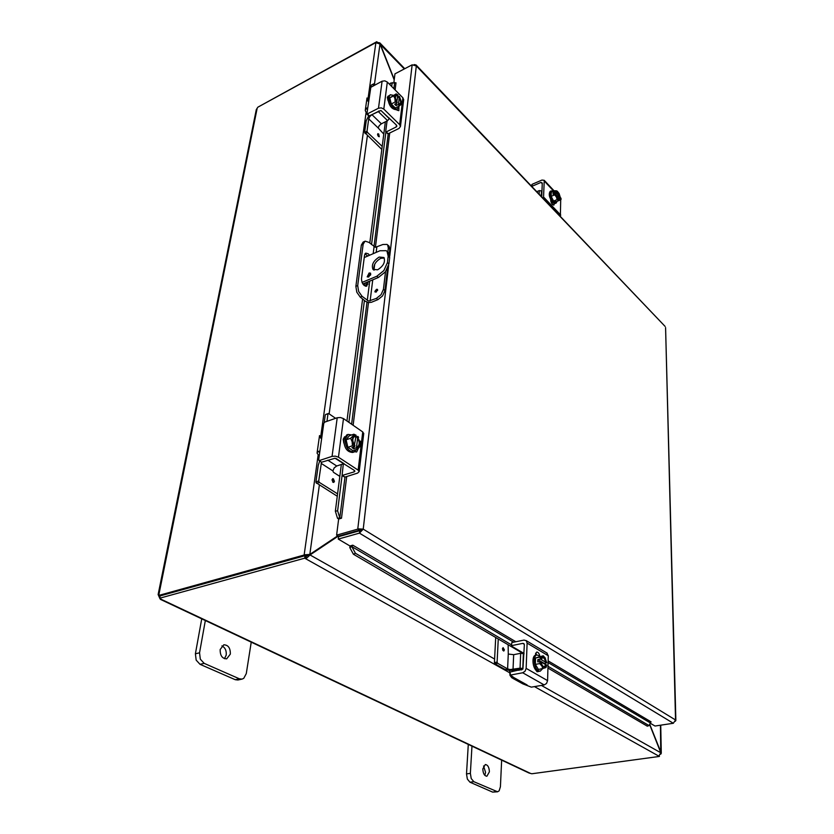 <?xml version="1.0" encoding="UTF-8"?>
<svg xmlns="http://www.w3.org/2000/svg" width="834" height="834" viewBox="0 0 834 834"><rect width="100%" height="100%" fill="white"/><g stroke="black" fill="none" stroke-linecap="round" stroke-linejoin="round"><path stroke-width="1.25" d="M484.825 775.349L485.565 772.388L483.564 765.956M482.834 768.885L485.305 764.528C487.848 764.893 489.204 767.332 489.381 771.857L486.889 776.245C484.356 775.87 483.001 773.41 482.834 768.885M468.291 744.408L466.508 773.9L467.353 779.081L469.969 782.209L492.613 792.102L497.596 791.789L473.837 781.687L471.22 778.549L470.366 773.358L471.992 745.825M501.661 759.816L500.421 786.743L499.128 790.851L497.596 791.789M384.245 258.008L380.69 258.342C375.269 261.678 373.079 265.608 374.132 270.133M377.614 269.799L372.965 269.361C371.276 264.91 373.351 260.813 379.178 257.06L383.901 257.508C385.548 261.98 383.452 266.077 377.614 269.799M368.618 277.003L367.179 276.867L369.118 272.999L370.557 273.135L368.618 277.003M370.796 274.209L368.461 277.065M388.925 263.898L387.414 262.606L383.838 270.602L376.832 276.231L378.355 277.503L385.36 271.884L388.925 263.898L389.676 257.518L388.561 252.723L387.716 251.972M364.249 257.55L379.95 250.753L386.215 250.68L387.059 251.43L388.164 256.226L389.676 257.518M362.039 282.434L376.832 276.231M387.414 262.606L388.164 256.226M378.355 277.503L362.853 283.987M224.471 658.693L226.222 655.065C226.587 650.593 225.138 647.538 221.896 645.902M220.176 649.488L223.804 644.807C228.266 644.953 230.445 648.049 230.34 654.106L226.671 658.839C222.209 658.672 220.051 655.555 220.176 649.488M201.734 618.828L195.396 653.793L196.167 660.132L200.024 664.312L235.251 679.7L237.94 679.991L242.068 679.105L239.379 678.803L204.184 663.364L200.316 659.173L199.545 652.814L205.404 620.152M251.295 641.794L246.28 673.611L243.768 678.313L242.068 679.105M309.518 554.516L306.234 556.372L305.89 558.863L310.039 554.954L338.26 536.116M649.603 724.454L660.82 752.779L658.787 756.104L534.573 686.674M337.749 535.803L309.821 554.433L304.17 554.808L318.119 455.228M306.015 555.851L304.17 554.808L306.015 555.851L309.821 554.433L319.359 485.044M394.242 79.407L379.804 42.868L377.823 42.503M380.023 44.108L404.302 68.941M660.747 754.186L661.289 753.238L649.717 724.204M660.747 752.591L660.424 725.215M367.711 100.956L375.873 42.701L379.991 44.014L394.19 79.855M308.007 555.517L310.039 554.954L494.604 659.037M509.522 672.673L304.691 558.186L305.046 555.705L306.234 556.372M659.392 755.927L658.787 756.104M659.402 756.438L531.842 773.764L529.027 773.024L160.608 599.458M376.676 42.43L376.77 41.7L377.479 42.43M376.77 41.7L258.665 106.731M304.139 555.017L159.294 595.278L160.441 595.81M375.884 42.576L257.81 107.211L256.288 109.65L158.158 594.392M159.701 598.124L158.126 594.538L158.971 594.235L159.294 595.278M159.231 596.174L160.138 595.924M305.046 555.705L160.149 595.893L159.68 598.218L161.223 599.271L160.441 599.375L159.732 598.228M159.68 598.218L304.691 558.186M159.45 596.696L160.024 596.539M367.721 256.048L364.969 253.807M368.232 281.736L366.689 286.177C363.572 285.989 361.831 283.55 361.466 278.837L364.573 255.037L365.73 253.119L368.263 253.817L369.525 255.267M389.259 253.859L389.801 249.293L389.082 246.186L387.039 244.414L382.931 244.487L375.383 247.302L369.035 242.423L365.219 241.172L363.155 242.058L361.341 245.081L363.144 244.279L364.958 241.266M377.906 299.635L371.359 302.294L368.419 302.575L365.678 301.47L360.246 297.102L362.081 296.341L368.649 301.084L376.384 298.395L377.906 299.635L382.566 295.924L384.954 290.576L387.56 268.339M362.081 296.341L358.63 291.441L357.703 285.593L355.868 286.364L356.796 292.202L360.246 297.102M384.954 290.576L383.432 289.325L381.044 294.673L376.384 298.395M389.082 246.186L388.519 245.686M387.612 244.915L388.321 248.021L389.801 249.293M377.656 290.159L375.102 292.036L374.914 291.285L377.479 289.408L377.656 290.159M357.703 285.593L363.144 244.279M355.868 286.364L361.341 245.081M368.993 275.72L368.837 276.898M383.432 289.325L385.527 271.655M387.841 252.066L388.321 248.021M365.636 286.26L366.407 282.497M390.103 84.88L390.322 83.16L396.004 82.806L395.118 89.926M392.188 82.545L391.688 86.475M385.892 131.97L371.537 244.581M364.416 300.459L348.893 422.338M354.294 470.376L354.106 471.898L342.086 475.463L337.624 510.783L335.351 511.19L337.499 518.3L339.772 517.904L337.624 510.783M339.772 517.904L341.502 518.206L338.646 519.05L336.613 535.136L357.755 529.131L388.654 265.368M337.499 518.3L338.792 519.009M349.8 547.604L353.407 554.224L355.43 553.276L351.823 546.645L349.8 547.604L350.072 545.936M351.823 546.645L352.803 545.186L515.829 641.742M355.43 553.276L511.346 644.776M547.99 666.272L649.05 725.58L647.32 726.185L547.938 668.044M548.146 660.893L651.052 721.837L649.05 725.58M385.36 121.806L369.785 243.069M364.625 283.247L364.322 285.614M362.602 298.999L346.934 420.982M341.346 464.486L335.351 511.19M353.407 554.224L522.981 653.439M359.496 530.184L361.174 529.726L359.715 530.705L338.573 536.679L338.27 539.087L359.433 533.124L363.228 529.142L358.578 528.871L357.755 529.131L359.496 530.184L338.354 536.168L336.613 535.136M338.27 539.087L349.936 545.968L352.803 545.186M675.394 721.264L675.54 719.982L673.33 723.276L655.013 726.028L650.207 723.203M393.856 82.493L394.951 73.851L412.142 64.833L416.322 65.938L416.051 64.958L414.123 64.583M664.948 326.25L416.322 65.938L363.228 529.142L675.54 719.982L665.584 327.752M359.715 530.705L359.433 533.124L673.33 723.276M358.578 528.871L361.174 529.726L363.228 529.142M531.79 186.472L532.144 184.304L541.964 180.061L544.248 180.321L543.487 198.742M560.365 216.454L560.74 197.96M541.735 196.907L542.277 183.011L541.016 182.396L542.256 183.709M552.254 204.288L552.327 202.141M554.443 203.559L553.859 205.122C552.15 204.799 551.076 203.037 550.649 199.826L550.659 199.566M532.061 186.263L541.016 182.396M557.164 201.275L556.163 203.048L553.578 201.911C550.252 197.116 549.491 193.436 551.284 190.892L553.223 191.413M556.163 203.048L555.11 203.486L552.525 202.36C549.199 197.564 548.428 193.884 550.231 191.33L551.284 190.892M559.708 200.212L557.143 199.597L553.609 201.088L556.184 201.682L559.708 200.212L560.187 198.607L555.924 194.645M559.677 198.054L559.155 198.784C557.644 198.669 556.518 197.043 555.788 193.905L555.163 193.321L553.078 194.197L553.119 192.779L555.308 191.924L560.229 197.178L558.895 197.814M554.068 193.78L553.119 192.779M555.267 193.352L556.403 197.022L558.916 199.701L560.187 198.607M557.143 199.597L556.403 197.022L554.683 194.854L555.163 193.321M555.204 191.893L554.819 190.736L556.591 190.85L555.308 191.924M553.609 201.088L551.149 196.344L551.295 192.227L554.819 190.736M551.149 196.344L554.683 194.854M559.312 196.803C558.697 193.947 557.644 192.3 556.163 191.872M558.936 198.836L559.27 198.221M560.229 197.178L559.103 193.53L557.279 191.195M555.83 192.477L556.341 191.757C557.863 191.872 558.989 193.498 559.718 196.636M551.879 201.578L550.847 201.38M541.256 196.397L541.464 190.923L539.306 190.59L539.16 194.207M536.752 191.674L539.306 190.59M538.858 671.433L537.075 671.745L535.376 669.421M512.722 678.292L522.845 683.859L531.331 687.143L544.216 684.943L546.551 683.432L547.584 680.627L548.292 655.764L546.75 652.928M524.013 653.429L511.461 646.069L511.847 642.555L523.992 640.085L526.244 640.689L527.109 643.108L526.15 668.368L525.086 671.224L522.709 672.767L510.398 675.081L510.137 672.246M527.109 684.964L513.911 677.615L514.39 678.386L511.857 677.823L510.001 675.384L509.605 670.494M510.544 671.943L522.928 669.056L524.346 644.89L523.919 643.671L522.793 643.368L524.263 644.244M513.911 677.615L510.398 675.081M511.847 642.555L511.305 645.839M511.711 645.61L522.793 643.368M512.253 670.609L512.212 671.631M536.669 655.024L535.532 653.21M535.167 655.409L536.7 652.052C538.128 652.063 539.171 653.387 539.817 656.056M542.527 668.743L540.224 671.182L538.41 670.807C533.791 668.545 532.676 655.368 537.044 654.951L540.14 656.389M540.224 671.182L537.096 671.057C532.467 668.785 531.362 655.628 535.741 655.211L537.044 654.951M520.854 669.994L520.218 669.379M517.445 669.9L519.123 670.327M540.411 659.11L546.791 662.821L544.206 663.364L537.826 659.611L540.411 659.11L539.942 657.109L542.204 656.327L540.547 659.141M540.484 661.372L541.902 666.012L545.092 667.878L546.114 667.325L546.729 665.052L546.082 664.667L544.56 666.793C542.851 666.7 541.704 665.021 541.141 661.758L537.753 661.852L537.826 659.611M546.082 664.667L541.193 662.186M544.206 663.364L544.195 663.947M546.791 662.821L544.936 657.567L542.204 656.327L543.236 655.785L545.384 658.214M542.84 668.68L541.902 666.012L539.734 663.572L535.345 664.406L538.451 669.504L545.092 667.878L546.729 665.052M544.3 666.814L545.582 664.761M545.644 662.53C545.144 659.517 544.091 657.838 542.475 657.484M541.203 659.527L542.715 657.411C544.435 657.505 545.572 659.183 546.145 662.436M539.734 663.572L540.349 661.352M535.345 664.406L535.564 657.953L539.942 657.109M535.564 657.953L543.236 655.785M513.025 669.504L513.671 654.68L508.271 654.054L507.604 668.889L510.106 669.577L520.072 668.17L522.793 668.472L523.366 653.606L523.992 653.971M521.855 669.806L520.885 669.254L509.365 670.473L504.382 669.087L494.906 663.791L497.596 663.27L497.106 662.06L498.263 638.98M523.366 653.606L520.666 653.293L520.072 668.17M497.106 662.06L494.416 662.592L494.906 663.791M508.156 644.765L508.271 654.054M504.403 649.915L503.778 651.062L502.475 648.8L503.1 647.653L504.403 649.915M513.671 654.68L520.666 653.293M494.416 662.592L495.709 637.478M497.596 663.27L507.604 668.889M387.883 100.257L387.341 97.234L388.446 95.847M369.003 115.676L367.575 113.789L378.49 108.222L381.253 107.857L383.796 109.077L399.663 124.673L400.476 126.403L399.079 128.384L388.237 133.732L385.704 131.564L387.049 120.961M403.666 99.84L402.895 97.786L387.32 82.066L384.808 80.835L382.087 81.211L370.817 87.299L367.721 108.139M368.638 115.811L366.97 114.206L365.25 110.484L366.032 108.232L367.46 107.888M366.981 97.985L368.576 102.029M396.421 125.058L396.192 126.977L396.869 126.132L396.473 125.121L380.888 110.474L369.566 115.718M367.575 113.789L366.97 113.487L367.627 108.837M387.674 133.68L388.237 133.732L373.976 246.666M396.192 126.977L386.309 131.866M397.182 110.349L397.099 109.233M398.923 106.158L398.85 110.693L396.348 109.608M398.673 106.283L397.318 109.118C392.585 108.597 389.791 104.584 388.936 97.067L390.239 94.732L393.335 95.337M397.318 109.118L396.16 109.702C391.417 109.191 388.623 105.178 387.779 97.661L390.239 94.732M397.307 97.411L399.413 96.41L398.443 104.344L396.077 105.616L396.348 103.374M398.016 95.003L396.171 93.877L395.452 94.596L394.951 98.652L397.047 102.936L397.14 102.102C395.253 99.037 394.93 96.838 396.181 95.503L397.922 95.837L398.016 95.003L395.452 94.596L393.648 95.879L394.951 98.652L395.17 101.977L397.047 102.936M396.796 101.592L397.922 95.837M396.077 105.616L394.67 104.219L396.974 103.051M398.443 104.344L401.008 104.719L401.748 102.77L399.413 96.41M401.738 102.144L401.686 104.021L399.215 106.012L398.371 104.459M399.215 106.012L395.326 107.982L391.271 103.958L395.17 101.977M397.474 96.056L395.973 95.639M400.028 103.916C401.029 102.436 400.643 100.278 398.871 97.463M399.309 97.234C401.196 100.299 401.519 102.499 400.268 103.833L398.548 103.51M391.271 103.958L389.759 97.88L393.648 95.879M389.759 97.88L396.171 93.877M368.711 118.855L378.167 127.946L379.251 125.611L381.378 123.807L371.954 114.675L369.816 116.51L368.711 118.855L367.012 131.209L364.614 132.408L381.816 149.432M364.614 132.408L366.241 120.742L368.857 115.54M381.378 123.807L387.612 120.68L389.228 118.605L380.94 110.484M378.959 110.932L378.209 111.495L387.612 120.68M365.104 133.617L367.492 132.418L367.012 131.209M371.391 85.078L373.736 83.848L375.019 84.922M378.167 127.956L383.786 134.097M378.386 136.401L377.802 133.69L378.699 134.003L379.272 136.713L378.386 136.401M389.29 118.074L389.228 118.605M373.507 84.13L373.278 85.829M367.492 132.418L382.201 146.388M370.921 87.174L371.172 85.36M371.954 114.675L378.209 111.495M343.806 443.042L343.191 439.205L344.619 436.755M321.309 462.057L319.349 460.545L332.068 456.365L335.351 456.146L338.458 457.199L358.14 470.147L359.183 471.554L357.619 473.097L344.984 477.079L342.597 475.536M363.739 433.638L362.738 431.939L343.483 418.595L340.439 417.511L337.217 417.751L324.697 422.129L323.78 423.318L318.682 459.868L319.349 460.545M319.203 456.115L317.056 453.133L317.869 451.33L319.172 451.309M319.495 435.577L321.601 438.924M354.106 471.898L354.888 471.241L354.367 470.418L335.049 458.241L321.841 462.151M342.086 475.463L343.316 463.85M344.452 476.985L344.984 477.079L339.803 517.935M355.065 451.84L355.336 451.215M358.359 448.338L356.671 451.986L354.731 451.674M356.514 449.474L354.033 451.997C348.445 451.715 345.464 447.42 345.088 439.111L348.112 434.42L351.677 434.952M354.033 451.997L352.678 452.445C347.09 452.164 344.108 447.879 343.723 439.57L346.756 434.879L348.112 434.42M355.388 437.131L357.838 436.422L356.452 447.743L353.689 448.765L353.908 446.951M356.108 435.233L353.866 434.212L352.886 436.026L352.167 441.812L354.721 446.565L354.867 445.377C352.229 441.415 352.125 438.423 354.554 436.401L355.972 436.422L356.108 435.233L352.886 436.026L350.634 438.277L352.167 441.812L352.428 445.783L354.721 446.565M354.429 444.856L355.972 436.422M353.689 448.765L351.948 447.597L354.627 446.711M356.452 447.743L359.662 446.909L357.442 449.172L356.368 447.879M357.442 449.172L352.897 450.662L347.882 447.285L352.428 445.783M355.451 436.589L354.314 436.495M357.703 446.638C359.892 444.449 359.715 441.499 357.171 437.777M357.692 437.6C360.319 441.561 360.413 444.553 357.974 446.565L356.598 446.544M359.662 446.909L360.642 443.344L360.361 441.134L360.622 445.075L359.662 446.909M347.882 447.285L346.1 439.799L350.634 438.277M346.1 439.799L349.342 435.744L353.866 434.212M321.476 462.161L318.724 480.999L315.94 481.885L316.065 482.688L337.27 496.24M321.163 463.36L332.881 470.908L334.215 467.864L336.717 465.987L344.015 463.631M315.94 481.885L318.265 465.226L319.703 461.035M316.524 483.282L319.318 482.396L318.724 480.999M325.646 414.467L328.784 413.622L335.602 418.324M332.881 470.918L333.454 472.294L339.824 476.381M332.985 482.261L332.62 478.685L333.433 478.841L333.788 482.406L332.985 482.261M327.971 414.039L326.959 421.337M319.318 482.396L337.572 493.853M324.217 422.452L325.26 414.998M470.366 773.358L466.508 773.9M496.438 791.612L492.613 792.102M469.969 782.209L473.837 781.687M199.545 652.814L195.396 653.793M239.379 678.803L235.251 679.7M200.024 664.312L204.184 663.364M347.08 533.708L347.726 534.094M345.672 534.677L345.026 534.281M379.991 44.014L374.445 84.349M367.377 135.765L329.138 413.873M320.527 438.027L366.022 113.059M541.422 685.444L660.82 752.779M257.185 108.201L158.971 594.235M161.212 599.323L530.288 773.306M374.059 246.739L373.184 253.682M370.588 274.292L370.473 275.199M369.723 281.11L367.283 300.532M377.427 289.356L376.499 289.335L374.956 291.316L375.217 292.14M376.353 292.025L376.895 290.315L377.573 290.524M370.119 300.949L372.746 279.849M373.997 269.862L374.685 264.263M376.165 252.389L376.822 247.145M367.93 284.133L366.105 284.894M351.604 424.225L366.981 302.2M393.888 88.685L394.659 82.493M650.322 722.911L548.094 662.53M513.661 642.19L351.823 546.604M389.718 133.002L375.415 247.302M368.492 302.586L353.126 425.277M346.715 476.537L341.492 518.206M389.739 256.142L412.142 64.833M560.761 215.109L543.893 197.366M544.498 181.28L553.766 191.174M559.677 197.491L561.209 199.128M554.433 203.819L552.546 204.611M527.109 643.108L548.292 655.764M522.709 672.767L544.216 684.943M513.15 677.187L513.098 678.438M547.584 680.627L526.15 668.368M503.757 651.073L504.361 649.926L503.069 647.653M502.495 648.539L502.881 650.478M402.895 97.786L399.663 124.673M382.087 81.211L378.49 108.222M366.032 108.232L367.513 109.661M383.796 109.077L387.32 82.066M379.251 136.724L378.657 134.024L377.792 133.701M377.51 134.628L378.355 136.38M362.738 431.939L358.14 470.147M337.217 417.751L332.068 456.365M317.869 451.33L319.703 452.528M338.458 457.199L343.483 418.595M336.248 458.575L343.973 463.641M333.756 482.417L334.434 481.374L333.371 478.852L332.589 478.695M331.901 479.925L333.287 481.228L332.495 481.802M336.717 465.987L327.804 460.191M372.965 269.361L373.58 269.882M388.561 252.723L387.059 251.43M660.736 725.173L661.289 753.238M307.465 555.194L308.246 554.871M379.804 42.868L404.74 68.711M665.105 326.417L416.051 64.958M675.863 720.472L665.584 327.595M531.738 186.409L531.811 184.752M544.248 180.321L554.224 190.986M560.125 197.304L560.948 198.179M509.991 675.3L510.127 672.214M547.208 653.199L526.035 640.512M546.114 667.325L546.562 665.824M400.476 126.403L403.687 99.527M365.375 109.598L366.95 98.37M369.024 115.707L367.085 113.831M387.695 133.711L385.808 131.908M401.686 104.021L401.748 102.77M371.318 85.099L373.653 83.88M359.183 471.554L363.749 433.388M317.149 452.424L319.485 435.89M344.473 477.006L342.18 475.526M321.33 462.078L318.942 460.535M319.12 451.257L319.818 451.715M358.62 437.339L358.12 436.662M360.569 445.314L360.642 443.344M325.594 414.488L328.304 413.528"/></g></svg>
